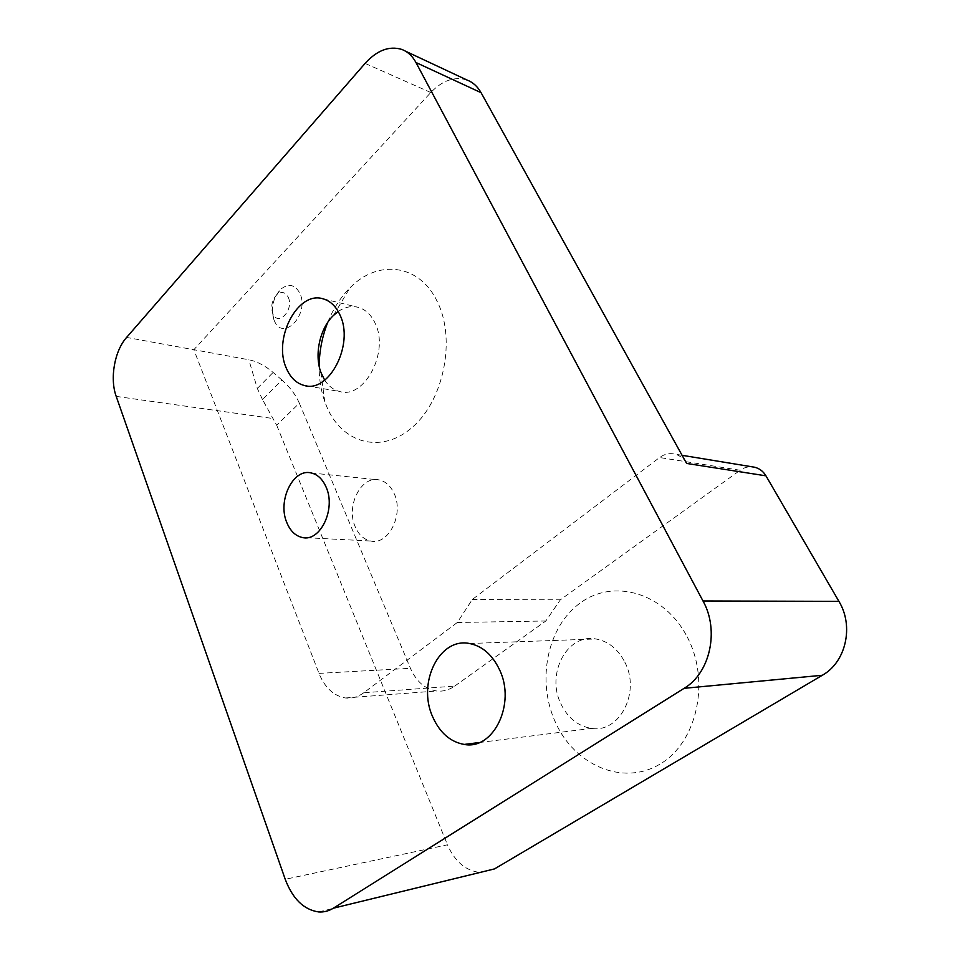 <?xml version="1.0" encoding="UTF-8"?>
<svg xmlns="http://www.w3.org/2000/svg" width="960" height="960" viewBox="0 0 960 960"><rect width="100%" height="100%" fill="white"/><g stroke="black" fill="none" stroke-linecap="round" stroke-linejoin="round"><path stroke-width="0.72" stroke-dasharray="4.8 3.6" d="M274.164 320.268C282.528 342.672 309.984 314.628 299.904 293.34C295.02 284.46 288.636 283.092 280.74 289.236C272.964 297.9 270.66 307.98 273.852 319.488L274.164 320.268M288.252 297.288C294.252 310.02 277.884 327 272.796 313.536L272.616 313.056C270.684 306.096 272.076 300 276.768 294.768C281.52 291.084 285.348 291.924 288.252 297.288M394.116 493.476C404.232 514.2 388.428 545.64 370.668 541.02C363.876 539.52 358.752 534.816 355.272 526.92C345.612 506.208 361.176 475.152 379.284 479.952C385.704 481.452 390.636 485.964 394.116 493.476M687.132 636.792C710.736 680.904 697.104 742.896 659.64 764.316C622.524 786.42 574.536 764.928 555.6 722.676C536.148 680.688 547.248 626.364 580.584 602.736C613.56 578.52 664.08 592.356 687.132 636.792M624.732 661.992C640.908 691.884 619.692 733.296 591.564 728.388C578.16 726.288 567.984 718.188 561.024 704.124C545.76 674.076 566.964 633.36 595.908 638.964C608.208 641.196 617.82 648.876 624.732 661.992M327.744 322.344C333.216 308.724 340.632 297.216 349.992 287.82C377.484 259.236 419.304 263.58 437.184 301.416C456.108 338.808 443.976 399.828 412.644 427.008C381.588 454.752 342 443.352 326.796 406.812L324.78 401.664C320.94 390.684 319.068 378.84 319.14 366.144M338.208 311.496C344.82 307.02 351.504 305.64 358.272 307.344C365.436 309.408 371.004 314.592 374.976 322.896C389.82 351.576 364.32 399.624 339.552 391.476C333.552 389.94 328.596 386.172 324.684 380.184M299.328 403.164C295.656 394.692 289.872 387 281.964 380.064L262.488 399.552L276.684 425.22L299.328 403.164L410.448 668.316C416.34 681.564 425.076 689.124 436.644 690.996C443.004 691.692 449.004 690.072 454.644 686.124L363.72 692.784L457.296 622.488L472.308 599.508L659.58 457.524L740.172 470.256C743.868 467.652 747.888 466.512 752.22 466.836M363.72 692.784C357.96 697.02 351.852 698.748 345.396 697.968C333.66 695.88 324.864 687.684 318.984 673.38L193.836 349.716L430.776 92.52C442.488 80.388 454.536 76.212 466.92 79.992M686.592 463.44C683.772 458.532 679.848 455.424 674.832 454.104C669.42 452.904 664.332 454.044 659.58 457.524M454.644 686.124L545.832 620.988L560.328 599.82L740.172 470.256M457.296 622.488L545.832 620.988M494.508 868.908L480.336 872.496C465.9 870.972 454.944 861.756 447.468 844.812L285.228 879.288M276.684 425.22L447.468 844.812M281.964 380.064L273.12 372.444C265.08 365.616 256.98 361.392 248.832 359.76L126.6 337.428M472.308 599.508L560.328 599.82M262.488 399.552L257.316 388.44L248.832 359.76M365.088 63.396L430.776 92.52M116.208 396.384L273.36 418.572M318.984 673.38L410.448 668.316M257.316 388.44L273.12 372.444M306.6 537.72L370.668 541.02M479.292 742.536L591.564 728.388M306.936 385.908L339.552 391.476M323.124 298.848L358.272 307.344M320.868 372.324L324.78 401.664M333.408 315.492L349.992 287.82M469.524 643.512L595.908 638.964M311.256 472.968L379.284 479.952M345.396 697.968L436.644 690.996M318.66 911.94L480.336 872.496M405.468 51.168L401.688 49.392M272.616 313.056L273.852 319.488M276.768 294.768L280.74 289.236M682.08 455.304L674.832 454.104"/><path stroke-width="1.44" d="M326.136 487.188C336.228 509.052 320.124 542.34 302.268 537.492C295.44 535.92 290.304 530.976 286.848 522.66C277.248 500.832 293.052 468.012 311.256 472.968C317.7 474.516 322.668 479.256 326.136 487.188M499.476 669.636C516.204 703.572 493.536 750.324 464.22 744.432C450.252 741.9 439.728 732.684 432.648 716.76C417.084 682.824 439.38 637.14 469.524 643.512C482.352 646.056 492.336 654.768 499.476 669.636M324.684 380.184L320.868 372.324C314.184 354.42 319.872 328.404 333.408 315.492L338.208 311.496M339.852 314.736C354.672 344.16 328.932 393.72 304.128 385.428C296.34 383.328 290.436 377.664 286.452 368.46C272.604 339.168 297.564 290.412 323.124 298.848C330.3 300.924 335.868 306.228 339.852 314.736M319.14 366.144C319.332 351.036 322.188 336.444 327.744 322.344M405.468 51.168L466.92 79.992C472.824 82.2 477.54 86.448 481.08 92.7L686.592 463.44L765.96 475.836L838.92 601.356C854.124 626.172 845.928 662.184 822.312 675.276L494.508 868.908L333.324 908.208L684.12 688.32C710.16 673.044 719.532 630.324 702.996 600.972L838.92 601.356M481.08 92.7L415.968 62.52L702.996 600.972M333.324 908.208C328.716 911.064 323.82 912.3 318.66 911.94C303.804 909.768 292.668 898.884 285.228 879.288L116.208 396.384C109.656 378.516 114.48 350.916 126.6 337.428L365.088 63.396C376.968 50.34 389.172 45.672 401.688 49.392C407.652 51.6 412.416 55.98 415.968 62.52M752.22 466.836L754.716 467.244C759.504 468.48 763.248 471.348 765.96 475.836M822.312 675.276L684.12 688.32M302.268 537.492L306.6 537.72M464.22 744.432L479.292 742.536M304.128 385.428L306.936 385.908M754.716 467.244L682.08 455.304"/></g></svg>
